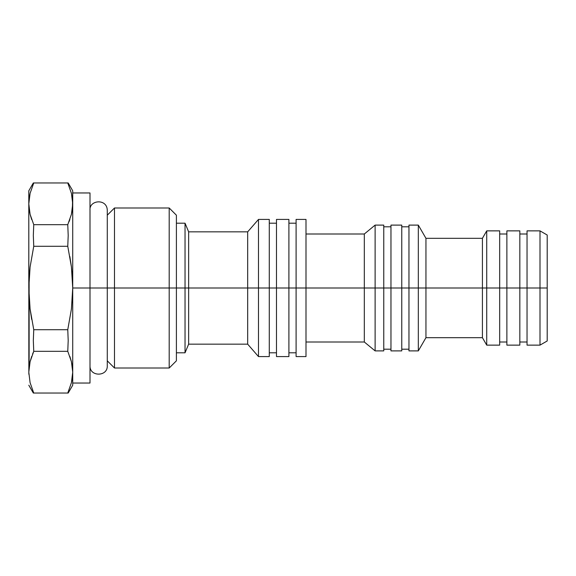 <?xml version="1.0" encoding="UTF-8"?>
<svg xmlns="http://www.w3.org/2000/svg" width="576" height="576" viewBox="0 0 576 576"><rect width="100%" height="100%" fill="white"/><g stroke="black" fill="none" stroke-linecap="round" stroke-linejoin="round"><path stroke-width="0.86" d="M527.04 288L540 288L540 230.868L540 288L547.2 288L547.2 235.022L547.2 288L540 288L540 345.132L540 288L527.04 288L527.04 230.868L527.04 288L519.84 288L527.04 288L527.04 345.132L527.04 288M499.68 288L519.84 288L519.84 230.868L519.84 288L506.88 288L506.88 345.132L506.88 230.868L506.88 288L499.68 288L499.68 230.868L499.68 288L486.72 288L486.72 230.868L486.72 288L499.68 288L499.68 345.132L499.68 288M408.96 288L418.32 288L418.32 225.108L418.32 288L425.945 288L425.945 238.32L425.945 288L482.414 288L482.414 238.32L482.414 288L486.72 288L486.72 345.132L486.72 288L482.414 288L482.414 337.68L482.414 288L425.945 288L425.945 337.68L425.945 288L418.32 288L418.32 350.892L418.32 288L408.96 288L408.96 225.108L408.96 288L401.76 288L408.96 288L408.96 350.892L408.96 288M383.76 288L401.76 288L401.76 225.108L401.76 288L390.96 288L390.96 350.892L390.96 225.108L390.96 288L383.76 288L383.76 225.108L383.76 288L375.12 288L375.12 225.108L375.12 288L383.76 288L383.76 350.892L383.76 288M296.1 288L306 288L306 219.42L306 288L364.32 288L364.32 234L364.32 288L375.12 288L375.12 350.892L375.12 288L364.32 288L364.32 342L364.32 288L296.1 288L296.1 219.42L296.1 288L288.9 288L296.1 288L296.1 356.58L296.1 288M269.28 288L288.9 288L288.9 219.42L288.9 288L276.48 288L276.48 356.58L276.48 219.42L276.48 288L269.28 288L269.28 219.42L269.28 288L258.48 288L258.48 219.42L258.48 288L269.28 288L269.28 356.58L269.28 288M90 365.76C89.482 376.913 107.798 376.906 107.28 365.76L107.28 288L90 288L90 192.96L72.72 192.96L72.72 203.825L72.72 190.8L72.396 209.074L71.431 214.294L67.766 224.683L68.198 235.483L67.766 246.283L71.431 267.019L72.72 288L107.28 288L107.28 210.24L107.28 288L114.48 288L114.48 207.994L114.48 288L169.2 288L169.2 207.994L169.2 288L176.4 288L176.4 215.194L176.4 288L185.04 288L185.04 223.2L185.04 288L188.64 288L188.64 231.84L188.64 288L247.68 288L247.68 231.84L247.68 288L258.48 288L258.48 356.58L258.48 288L247.68 288L247.68 344.16L247.68 288L188.64 288L188.64 344.16L188.64 288L185.04 288L185.04 352.8L185.04 288L169.2 288L169.2 368.014L169.2 288L114.48 288L114.48 368.014L114.48 288L107.28 288L107.28 210.24C107.042 198.23 88.999 199.922 90 210.24M519.84 345.132L519.84 288L519.84 345.132L506.88 345.132M401.76 350.892L401.76 288L401.76 350.892L390.96 350.892M288.9 356.58L288.9 288L288.9 356.58L276.48 356.58M176.4 360.806L176.4 288L176.4 360.814L169.2 368.014L114.48 368.014L107.28 360.814M107.28 288L107.28 365.76L107.28 288M72.72 385.2L72.72 288L71.431 308.923L67.766 329.717L68.198 340.517L67.766 351.317L71.431 361.692L72.72 372.175L71.431 382.651L67.766 393.034L68.198 393.034L72.72 385.2L72.72 288L90 288L90 383.04L90 192.96M72.396 366.934L71.431 361.706L72.72 372.175L72.72 383.04L90 383.04M72.396 277.517L71.431 267.019L72.72 288L72.72 203.825L71.431 214.294L67.766 224.683L33.754 224.683L30.089 214.308L31.651 219.514M72.72 200.196L72.72 203.825L71.431 193.349L72.72 203.825L72.72 288L71.431 308.923L67.766 329.717L33.754 329.717L30.089 308.923L31.651 319.363M72.72 190.8L68.198 182.966L67.766 182.966L68.198 182.966L67.766 182.966L71.431 193.342L72.72 203.825L72.396 209.059M32.53 354.175L33.754 351.317L33.322 340.517L33.754 329.717L67.766 329.717L68.198 340.517L67.766 351.317L71.431 361.692L72.72 372.175L71.698 381.485M71.431 361.706L69.876 356.501M68.99 221.825L69.869 219.514M29.124 366.934L29.124 277.517L30.089 267.019L33.754 246.283L33.322 235.483L33.754 224.683L67.766 224.683L68.198 235.483L67.766 246.283L71.431 267.019L69.862 256.565M30.089 382.658L28.8 372.175L30.089 382.651L33.754 393.034L67.766 393.034L71.431 382.658L67.766 393.034L33.322 393.034L33.754 393.034L30.089 382.658L28.8 372.175L30.089 361.699L33.754 351.317L67.766 351.317L33.754 351.317L33.322 340.517L33.754 329.717L30.089 308.923L28.8 288L28.8 190.8L28.85 374.213M29.124 209.074L30.089 214.294L29.124 209.074M28.8 372.175L30.089 361.706L31.644 356.501M29.124 209.059L28.8 203.825L29.822 194.515M30.089 308.923L28.8 288L30.089 267.019L33.754 246.283L67.766 246.283L33.754 246.283L33.322 235.483L33.754 224.683L30.089 214.308L28.8 203.825L30.089 193.349L33.754 182.966L33.322 182.966L28.8 190.8M67.766 182.966L33.754 182.966L30.089 193.342L33.754 182.966L67.766 182.966L71.431 193.342M67.766 393.034L68.198 393.034M33.754 351.317L30.089 361.699M33.754 246.283L30.089 267.019M71.431 308.923L72.72 288M28.8 203.825L30.089 214.301M67.766 224.683L71.431 214.301M306 356.58L306 288L306 356.58L296.1 356.58M547.2 340.978L547.2 288L547.2 340.978L540 345.132L527.04 345.132M527.04 230.868L540 230.868L547.2 235.022M519.84 234L527.04 234M499.68 234L506.88 234M408.96 225.108L418.32 225.108L425.945 238.32L482.414 238.32L486.72 230.868L499.68 230.868M401.76 226.8L408.96 226.8M383.76 226.8L390.96 226.8M296.1 219.42L306 219.42M306 234L364.32 234L375.12 225.108L383.76 225.108M288.9 223.2L296.1 223.2M269.28 223.2L276.48 223.2M176.4 215.194L169.2 207.994L114.48 207.994L107.28 215.194M176.4 223.2L185.04 223.2L188.64 231.84L247.68 231.84L258.48 219.42L269.28 219.42M276.48 219.42L288.9 219.42M390.96 225.108L401.76 225.108M506.88 230.868L519.84 230.868M408.96 350.892L418.32 350.892L425.945 337.68L482.414 337.68L486.72 345.132L499.68 345.132M306 342L364.32 342L375.12 350.892L383.76 350.892M176.4 352.8L185.04 352.8L188.64 344.16L247.68 344.16L258.48 356.58L269.28 356.58M28.8 385.2L33.322 393.034M269.28 352.8L276.48 352.8M288.9 352.8L296.1 352.8M383.76 349.2L390.96 349.2M401.76 349.2L408.96 349.2M499.68 342L506.88 342M519.84 342L527.04 342"/></g></svg>
